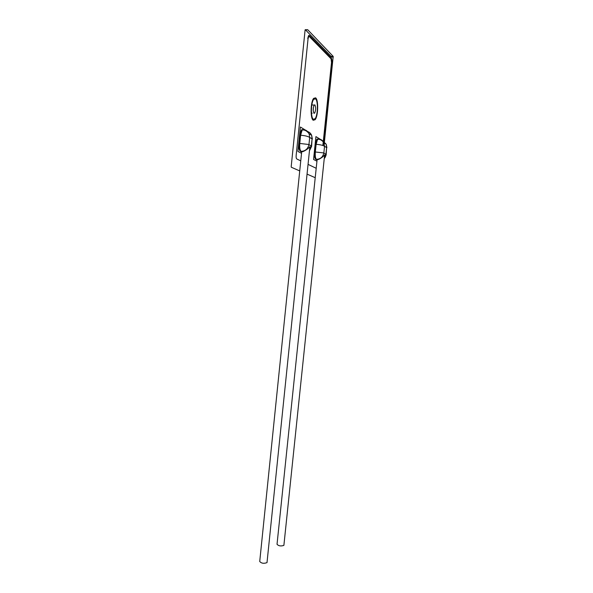 <?xml version="1.0" encoding="UTF-8"?>
<svg xmlns="http://www.w3.org/2000/svg" width="593" height="593" viewBox="0 0 593 593"><rect width="100%" height="100%" fill="white"/><g stroke="black" fill="none" stroke-linecap="round" stroke-linejoin="round"><path stroke-width="0.89" d="M315.491 98.838C318.256 100.543 317.907 115.591 315.061 118.748L313.378 119.275L315.061 118.748C317.907 115.591 318.256 100.543 315.491 98.838L313.719 99.328C310.828 102.574 310.591 117.933 313.378 119.275C310.591 117.933 310.828 102.574 313.719 99.328L315.491 98.838M311.058 111.432L311.421 112.729L312.214 113.189M313.223 110.861L313.4 107.155M312.845 104.998L311.903 104.961L311.295 106.392M314.001 113.278L314.698 113.063C315.921 110.001 315.973 107.259 314.868 104.85L314.149 105.057C312.934 108.163 312.882 110.898 314.001 113.278M323.133 145.582L323.519 141.949L323.133 145.582M323.593 141.201L331.769 62.717C331.954 60.33 331.754 58.707 331.176 57.855L309.398 35.432L308.553 35.573L307.745 38.463L308.553 35.573L309.398 35.432L331.176 57.855C331.754 58.707 331.954 60.33 331.769 62.717L323.593 141.201M324.245 143.558L333.192 56.394L307.685 29.709L305.084 30.073L291.2 166.611L291.311 167.241L299.732 170.917M307.218 174.194L315.068 177.626M307.685 29.709L305.084 30.073M330.946 58.685L331.042 56.342L305.699 30.08M313.274 120.275L315.12 119.697C318.241 116.235 318.626 99.728 315.587 97.83L313.645 98.371C310.465 101.937 310.213 118.822 313.274 120.275L315.12 119.697C318.241 116.235 318.626 99.728 315.595 97.83L313.645 98.371C310.465 101.937 310.213 118.822 313.274 120.275M296.159 155.366C296.018 157.301 296.233 158.501 296.789 158.968L300.762 160.873L296.782 158.968C296.233 158.501 296.018 157.301 296.159 155.366L308.049 38.775L296.159 155.366M308.227 164.461L316.047 168.212L308.227 164.461M322.874 145.493L323.281 141.594M323.333 141.06L331.524 62.473L331.079 58.818L309.287 36.499L308.656 36.603L308.049 38.775L308.656 36.603L309.287 36.499M300.392 127.013L305.173 129.963L300.399 127.013L297.901 151.437L301.533 153.298M315.921 136.605L320.294 139.311L315.921 136.605L313.556 159.458L316.781 161.118M317.099 159.665C318.893 159.888 323.867 156.396 324.638 154.84L283.884 545.367C280.949 546.375 278.658 546.02 277.027 544.292L317.099 159.665L315.721 159.28L316.907 159.895M317.833 138.91L316.84 139.251L315.394 144.255L314.601 151.941C314.312 155.892 314.683 158.338 315.721 159.28M322.548 140.734L326.217 144.232L326.624 147.561L324.541 146.315L323.852 152.942L315.328 151.986L316.128 144.299L317.566 139.296L318.56 138.955C320.932 139.103 322.748 140.415 324 142.876L324.541 146.315C323.029 145.315 320.227 144.64 316.128 144.299L315.394 144.255M316.84 139.251L317.566 139.296C320.012 139.073 322.155 140.274 324 142.876L326.217 144.232L326.884 147.694M324.438 158.198C325.031 158.205 326.543 154.113 326.165 154.573L323.852 152.942C322.911 157.019 320.442 159.146 316.447 159.332C315.409 158.39 315.039 155.944 315.328 151.986L314.601 151.941M326.172 154.506L326.624 147.561L325.935 154.121L324.467 157.953M301.681 151.875L300.34 151.304L301.667 152.001M301.844 151.741C303.683 151.934 309.005 148.213 309.887 146.59L267.006 562.624C263.855 563.773 261.431 563.394 259.727 561.482L259.734 561.393M302.563 129.556L301.363 129.971L299.843 135.182L299.005 143.402C298.709 147.627 299.154 150.266 300.34 151.304M307.648 131.564C309.479 132.157 310.814 133.403 311.636 135.308L312.066 138.858L309.694 137.443L308.968 144.514L299.776 143.447L300.621 135.226L302.141 130.015L303.334 129.593C305.855 129.748 307.782 131.142 309.109 133.766L309.694 137.443C308.004 136.323 304.98 135.589 300.621 135.226L299.843 135.182M312.378 139.029L311.636 135.308L309.109 133.766C306.952 130.897 304.632 129.645 302.141 130.015L301.363 129.971M309.679 150.326L311.614 146.397L308.968 144.514C307.96 148.865 305.343 151.148 301.103 151.356C299.925 150.311 299.48 147.672 299.776 143.447L299.005 143.402M311.629 146.308L312.066 138.858L311.34 145.863L309.709 150.059M333.266 57.032L331.124 56.98M333.192 56.394L331.042 56.342M318.56 138.955L319.368 139.451M303.334 129.593L304.32 130.201M314.698 113.063L313.771 113.018M307.574 29.724L305.195 29.694M314.149 105.057L311.903 104.961M301.681 151.845L259.727 561.482"/></g></svg>

